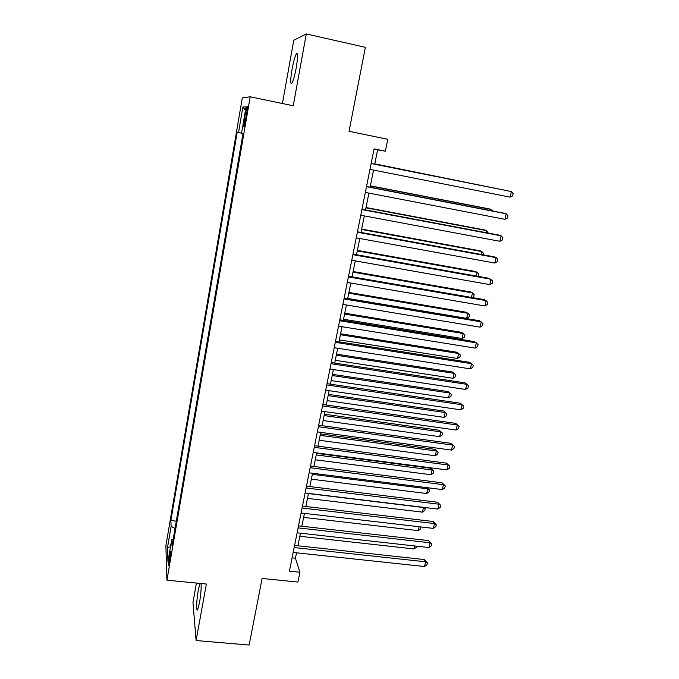 <?xml version="1.0" encoding="UTF-8"?>
<svg xmlns="http://www.w3.org/2000/svg" width="679" height="679" viewBox="0 0 679 679"><rect width="100%" height="100%" fill="white"/><g stroke="black" fill="none" stroke-linecap="round" stroke-linejoin="round"><path stroke-width="1.02" d="M199.974 583.405L198.31 590.026C196.511 599.642 196.044 612.636 197.648 609.615L199.516 602.629C200.916 594.074 201.425 587.7 201.026 583.516M296.197 67.942C298.005 56.807 298.039 52.105 296.299 53.836C294.898 56.535 293.481 61.653 292.072 69.19C290.289 80.19 290.256 84.867 291.987 83.203C293.362 80.597 294.771 75.513 296.197 67.942M169.623 561.601C170.633 554.887 170.853 551.577 170.285 551.671L169.394 555.515C168.392 562.178 168.171 565.488 168.732 565.429L169.623 561.601M196.443 583.066L192.972 602.434L196.104 640.535L249.159 645.05L262.111 578.457L297.92 582.056L299.914 572.244L295.433 558.223L296.519 552.808M242.293 97.946L165.88 545.712L166.932 580.172L250.203 96.783L242.293 97.946M250.203 96.783L293.235 105.788L306.288 33.95L293.769 40.239L282.422 103.531M306.288 33.95L365.37 47.326L349.048 131.302L387.785 139.288L385.366 151.171L374.07 148.879L289.424 571.166L299.914 572.244M245.314 113.851L244.406 119.173C243.506 124.877 243.388 127.287 244.058 126.404L246.672 113.885C247.58 108.156 247.699 105.746 247.029 106.654L245.314 113.851L246.638 114.123M173.187 539.253L171.719 539.712L171.999 546.137L242.989 133.644L241.529 133.279L246.07 106.832L242.887 106.985L238.516 132.532L237.2 132.201L170.862 520.547L171.125 526.403L175.055 528.389M171.719 539.712L167.959 561.575L167.484 547.656L171.125 526.403M196.104 640.535L206.365 584.033L166.932 580.172M374.723 164.225L377.617 149.838L385.366 151.171M297.928 545.797L300.466 533.193M301.866 526.233L304.455 513.392M305.847 506.492L308.478 493.412M309.853 486.563L312.535 473.246M313.902 466.456L316.626 452.901M317.984 446.162L320.76 432.362M322.101 425.682L324.935 411.627M326.268 405.015L329.145 390.697M330.461 384.153L333.397 369.571M334.705 363.087L337.692 348.251M338.982 341.826L342.021 326.718M343.302 320.361L346.4 304.981M347.665 298.701L350.814 283.041M352.062 276.82L355.27 260.88M356.509 254.735L359.777 238.507M360.999 232.439L364.317 215.922M365.531 209.921L368.909 193.108M370.106 187.183L373.552 170.064M374.027 149.108L377.617 149.838M292.089 557.866L295.433 558.223M241.546 133.152L238.516 132.532M176.302 521.158L170.862 520.547M245.45 110.439L242.887 106.985M167.484 547.656L170.522 546.646M371.133 163.554L511.397 191.563L510.107 197.139L369.97 169.36M371.141 163.512L511.397 191.563L513.12 193.642L512.603 195.866L510.107 197.139M496.324 188.507L374.8 163.868M496.714 188.584L374.791 163.911M366.499 186.674L506.245 213.8L504.964 219.325L365.344 192.42M366.533 186.487L504.336 213.24L506.245 213.8L507.977 215.803L507.459 218.01L504.964 219.325M361.907 209.565L501.144 235.817L499.871 241.291L360.77 215.251M361.966 209.251L499.269 235.146L501.144 235.817L502.876 237.76L502.367 239.95L499.871 241.291M357.358 232.235L496.086 257.638L494.83 263.053L356.229 237.862M357.451 231.785L494.253 256.849L496.086 257.638L497.826 259.514L497.325 261.678L494.83 263.053M352.859 254.684L491.078 279.247L489.839 284.611L351.747 260.261M352.978 254.107L489.279 278.348L492.827 281.055L492.326 283.202L489.839 284.611M491.256 210.702L491.528 209.522L489.771 209.013L370.386 185.8M492.818 211.008L491.528 209.522L370.352 185.961M486.232 232.693L486.699 230.648L484.976 230.037L366.006 207.528M488.269 233.075L486.699 230.648L365.956 207.816M481.258 254.472L481.92 251.586L480.231 250.865L361.678 229.052M483.295 254.846L483.618 253.403L481.92 251.586L361.593 229.46M476.335 276.047L477.184 272.338L475.521 271.515L357.383 250.381M478.058 276.353L478.89 274.095L477.184 272.338L357.281 250.907M348.403 276.913L486.122 300.653L484.891 305.974L347.3 282.439M348.548 276.217L484.356 299.643L487.87 302.401L487.378 304.523L484.891 305.974M471.455 297.419L472.491 292.904L470.861 291.978L353.131 271.515M472.151 297.538L473.73 296.638L474.197 294.601L472.491 292.904L353.004 272.152M343.99 298.93L481.207 321.863L479.985 327.134L342.895 304.404M344.16 298.106L479.476 320.751L482.964 323.543L482.472 325.648L479.985 327.134M347.716 298.437L466.677 318.349L467.831 313.282L466.235 312.255L348.921 292.454M466.677 318.349L469.087 316.94L469.545 314.92L467.831 313.282L348.768 293.209M339.619 320.743L476.344 342.87L475.13 348.098L338.532 326.158M339.806 319.801L474.638 341.656L478.092 344.499L477.609 346.579L475.13 348.098M343.523 319.257L462.076 338.507L463.222 333.482L461.661 332.362L344.745 313.206M462.076 338.507L464.478 337.064L464.937 335.061L463.222 333.482L344.567 314.071M335.29 342.343L471.515 363.689L470.318 368.867L334.212 347.707M335.502 341.282L469.851 362.374L473.28 365.251L472.796 367.322L470.318 368.867M339.373 339.882L457.519 358.478L458.648 353.504L457.12 352.282L340.603 333.771M457.519 358.478L459.921 357.018L460.37 355.024L458.648 353.504L340.408 334.739M331.004 363.732L466.736 384.322L465.548 389.449L329.935 369.053M331.233 362.561L465.107 382.897L468.502 385.825L468.026 387.87L465.548 389.449M465.107 382.897L468.502 385.825M335.265 360.32L452.995 378.279L454.124 373.348L452.613 372.033L336.504 354.149M452.613 372.033L455.847 374.816L454.124 373.348L336.283 355.227M455.847 374.816L455.397 376.786L452.995 378.279M326.752 384.934L462 404.76L460.82 409.836L325.699 390.196M327.015 383.643L460.396 403.241L463.774 406.203L463.299 408.232L460.82 409.836M460.396 403.241L463.774 406.203M331.182 380.571L448.513 397.902L449.634 393.014L448.157 391.613L332.438 374.341M448.157 391.613L451.357 394.431L449.634 393.014L332.201 375.521M451.357 394.431L450.907 396.383L448.513 397.902M322.542 405.923L457.306 425.012L456.144 430.045L321.498 411.143M322.822 404.523L455.736 423.39L459.08 426.404L458.614 428.407L456.144 430.045M455.736 423.39L459.08 426.404M327.142 400.644L444.074 417.364L445.178 412.518L443.726 411.024L328.407 394.363M443.726 411.024L446.909 413.876L445.178 412.518L328.152 395.645M446.909 413.876L446.468 415.811L444.074 417.364M318.375 426.726L452.655 445.084L451.501 450.075L317.339 431.895M318.68 425.215L451.119 443.37L454.438 446.417L453.971 448.403L451.501 450.075M451.119 443.37L454.438 446.417M323.145 420.539L439.669 436.648L440.764 431.844L439.347 430.265L324.418 414.198M439.347 430.265L442.496 433.151L440.764 431.844L324.138 415.582M442.496 433.151L442.063 435.078L439.669 436.648M314.241 447.334L448.047 464.971L446.901 469.919L313.214 452.452M314.564 445.713L446.544 463.163L449.829 466.252L449.371 468.221L446.901 469.919M446.544 463.163L449.829 466.252M319.172 440.255L435.298 455.77L436.393 451.009L434.993 449.337L320.463 433.856M434.993 449.337L438.125 452.265L436.393 451.009L320.165 435.341M438.125 452.265L437.692 454.166L435.298 455.77M310.15 467.746L443.48 484.687L442.352 489.584L309.132 472.822M310.498 466.023L442.004 482.786L445.263 485.909L444.813 487.861L442.352 489.584M442.004 482.786L445.263 485.909M315.243 459.793L430.978 474.723L432.056 470.004L430.69 468.247L316.541 453.351M430.69 468.247L433.796 471.209L432.056 470.004L316.219 454.93M433.796 471.209L433.363 473.102L430.978 474.723M306.093 487.972L438.957 504.217L437.836 509.072L305.092 493.005M306.467 486.147L437.505 502.231L440.739 505.388L440.289 507.323L437.836 509.072M437.505 502.231L440.739 505.388M311.338 479.17L426.684 493.523L427.753 488.838L312.315 474.341M427.176 487.675L429.493 490L429.069 491.868L426.684 493.523M429.493 490L426.879 487.641M302.079 508.019L434.475 523.577L433.355 528.398L301.077 513.001M302.469 506.093L433.049 521.497L434.475 523.577L436.257 524.697L435.816 526.615L433.355 528.398M433.049 521.497L436.257 524.697M307.477 498.369L422.431 512.153L423.492 507.51L308.444 493.582M424.239 507.434L425.232 508.622L424.808 510.472L422.431 512.153M425.232 508.622L423.365 507.323M298.098 527.88L430.028 542.776L428.916 547.546L297.105 532.811M298.505 525.852L428.636 540.603L430.028 542.776L431.819 543.837L431.377 545.738L428.916 547.546M428.636 540.603L431.819 543.837M303.649 517.398L418.213 530.63L419.096 526.734M420.921 526.946L420.59 528.924L418.213 530.63M294.151 547.554L425.614 561.796L424.519 566.524L293.175 552.451M294.576 545.432L424.256 559.538L425.614 561.796L427.414 562.806L426.972 564.699L424.519 566.524M424.256 559.538L427.414 562.806M299.846 536.266L414.029 548.946L414.708 545.958M416.643 546.171L416.405 547.223L414.029 548.946M245.722 119.436L244.406 119.173M297.487 54.099L296.299 53.836M247.453 106.747L247.029 106.654"/></g></svg>
